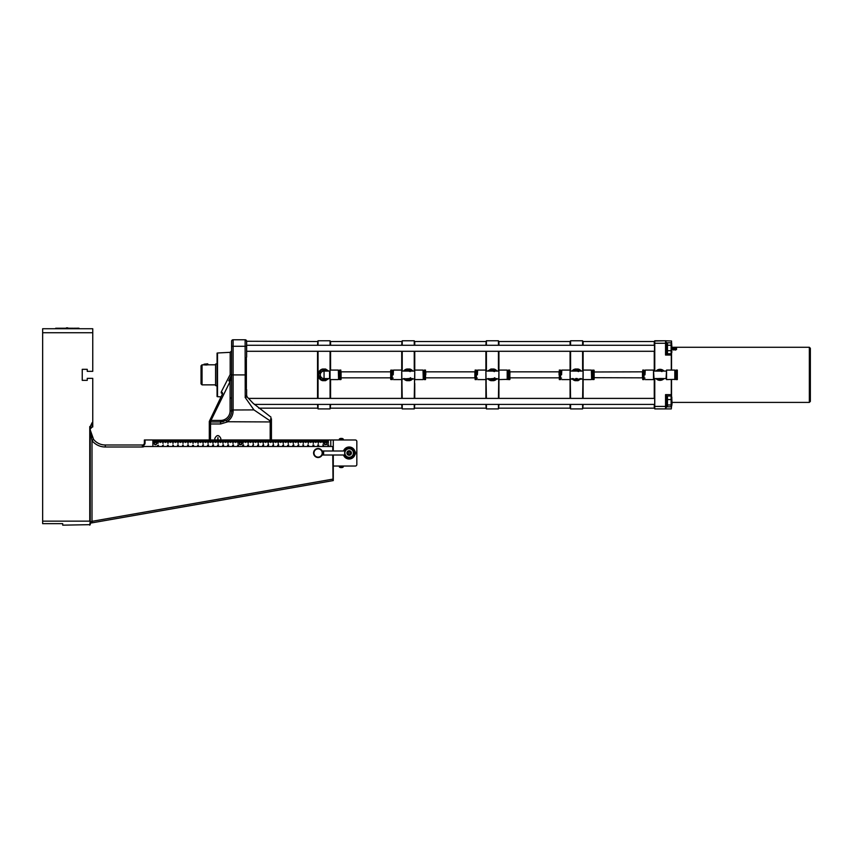 <?xml version="1.0" encoding="UTF-8"?>
<svg xmlns="http://www.w3.org/2000/svg" width="853" height="853" viewBox="0 0 853 853"><rect width="100%" height="100%" fill="white"/><g stroke="black" fill="none" stroke-linecap="round" stroke-linejoin="round"><path stroke-width="1.28" d="M240.578 444.744A1.248 1.248 0 0 0 241.826 443.485A1.248 1.248 0 0 0 240.578 442.238A1.248 1.248 0 0 0 239.32 443.485A1.248 1.248 0 0 0 240.578 444.744M341.605 467.593L341.584 467.593A3.177 2.442 -90 0 0 341.722 467.593A3.177 2.101 -90 0 0 341.893 467.593A3.231 3.22 -90 0 0 342.352 467.476L342.309 467.476A3.231 3.22 90 0 1 341.85 467.593A3.177 2.388 -90 0 1 341.605 467.593L341.573 467.476A3.188 2.751 173.8 0 1 340.88 467.476L340.912 467.593A3.177 2.101 90 0 1 340.688 467.593A3.231 3.22 90 0 1 340.23 467.476L340.272 467.476A3.231 3.22 -90 0 0 340.731 467.593M342.352 467.487L342.352 467.487A3.241 3.241 0 0 0 343.215 467.039L339.377 467.039A3.241 3.241 0 0 0 340.24 467.487L340.23 467.476A3.231 3.209 90 0 0 340.688 467.593A3.177 2.037 90 0 0 340.795 467.593M92.753 426.948L92.753 378.348L87.251 378.348L87.251 380.353L82.24 380.353L82.24 369.328L87.251 369.328L87.251 371.332L92.753 371.332L92.753 328.736L42.65 328.736L42.65 523.657L62.695 523.657L62.695 525.16L90.247 524.659L90.247 426.575L91.953 422.96M333.278 451.002L333.278 446.492L142.867 446.492L142.867 445.618A2.687 2.687 0 0 0 145.053 442.984L144.37 442.984L144.37 439.977L144.37 442.984A2.005 2.005 0 0 1 142.366 444.989A2.005 2.005 0 0 0 144.37 442.984A2.005 2.005 0 0 1 142.366 444.989L105.282 444.989A15.034 15.034 0 0 1 93.563 439.38L90.247 429.955L90.439 432.311M145.053 442.984L145.053 439.977L210.979 439.977L210.979 441.982L211.054 439.977L211.48 441.982L211.555 439.977L211.981 441.982L212.056 439.977L212.482 441.982L212.951 439.977L212.951 443.485L213.079 439.977L213.485 441.982L213.559 439.977L213.986 441.982L214.06 439.977L214.487 441.982L214.561 439.977L221.002 439.977L221.002 441.982L221.076 439.977L221.503 441.982L221.577 439.977L222.004 441.982L222.079 439.977L222.505 441.982L222.974 439.977L222.974 443.485L223.102 439.977L223.507 441.982L223.582 439.977L224.008 441.982L224.083 439.977L224.51 441.982L224.584 439.977L225.011 441.982L225.512 439.977L225.512 442.483L225.587 439.977L226.013 441.982L226.088 439.977L226.514 441.982L226.589 439.977L227.015 441.982L227.09 439.977L227.516 441.982L227.986 439.977L227.986 443.485L228.114 439.977L228.519 441.982L228.593 439.977L229.02 441.982L229.094 439.977L229.521 441.982L229.596 439.977L230.011 441.982L230.513 439.977L230.513 442.483L230.598 439.977L231.014 441.982L231.099 439.977L231.515 441.982L231.6 439.977L232.016 441.982L232.101 439.977L232.517 441.982L232.997 439.977L232.997 443.485L233.125 439.977L233.519 441.982L233.605 439.977L234.021 441.982L234.106 439.977L234.522 441.982L234.596 439.977L235.023 441.982L235.524 439.977L235.524 442.483L235.599 439.977L236.025 441.982L236.1 439.977L236.526 441.982L236.601 439.977L237.027 441.982L237.102 439.977L237.529 441.982L238.008 439.977L238.008 443.485L238.136 439.977L238.531 441.982L238.605 439.977L239.032 441.982L239.107 439.977L239.533 441.982L239.608 439.977L240.034 441.982L240.535 439.977L240.535 442.238M330.772 446.492L330.772 439.977L333.278 439.977L333.278 446.492M145.053 439.977L144.37 439.977M90.631 433.313L92.06 437.099M105.282 446.993L105.282 444.989A15.034 15.034 0 0 1 93.563 439.38L92.007 440.628A17.039 17.039 0 0 0 105.282 446.993L142.366 446.993L142.366 444.989M90.247 429.955L92.007 440.628L92.007 521.322L90.247 521.897M333.278 455.012L333.278 480.57L332.777 479.141L92.007 521.322L92.263 522.804L333.033 480.623L333.118 479.13M329.269 481.284L325.26 481.988L333.033 480.623L332.777 455.012M90.247 524.659L90.247 523.156L92.263 522.804M142.867 446.492L142.867 445.618M92.753 422.534L90.247 426.575M333.278 439.977L355.328 439.977A1.503 1.503 0 0 1 356.831 441.481L356.831 464.533A1.503 1.503 0 0 1 355.328 466.037L333.278 466.037M343.759 451.002A5.758 5.758 0 0 1 354.88 453.689A5.758 5.758 0 0 1 343.759 455.012M343.492 455.012A6.014 6.014 0 0 0 355.136 453.689A6.014 6.014 0 0 0 343.492 451.002M355.136 452.303L355.456 454.009L355.456 452.005M340.23 438.538A3.231 2.751 90 0 1 340.614 438.421A3.177 0.746 90 0 1 340.624 438.421A3.177 0.746 90 0 1 340.699 438.421A3.231 3.231 -90 0 1 340.72 438.421A3.231 1.685 90 0 0 340.454 438.538A3.188 2.356 42.1 0 1 341.04 438.538A3.231 1.685 -90 0 1 341.285 438.421A3.177 3.092 -90 0 1 341.616 438.421L341.499 438.549M343.301 439.977L343.215 438.975L339.377 438.975L339.291 439.977M341.616 438.421A3.231 2.751 90 0 1 342 438.538A3.188 1.439 -55.9 0 1 342.362 438.538A3.231 2.751 -90 0 0 341.968 438.421L341.968 438.421A3.177 0.746 -90 0 0 341.893 438.421M341.296 438.421A3.177 3.092 90 0 0 340.976 438.421A3.231 2.751 -90 0 0 340.763 438.474M343.215 438.975A3.241 3.241 0 0 0 341.968 438.421L341.84 438.549M345.124 455.012L323.607 455.012L323.607 451.002L322.135 451.002M344.655 453.007A4.51 4.51 0 0 0 349.165 457.517A4.51 4.51 0 0 0 353.675 453.007A4.51 4.51 0 0 0 349.165 448.497A4.51 4.51 0 0 0 344.655 453.007M344.9 453.007A4.254 4.254 0 0 1 351.287 449.318A4.254 4.254 0 0 1 351.287 456.696A4.254 4.254 0 0 1 344.9 453.007M346.904 453.007A2.25 2.25 0 0 0 350.284 454.958A2.25 2.25 0 0 0 350.284 451.056A2.25 2.25 0 0 0 346.904 453.007M347.032 453.007A2.132 2.132 0 0 1 349.869 451.002A2.132 2.132 0 0 1 350.818 454.35A2.132 2.132 0 0 1 347.342 454.116A2.132 2.132 0 0 0 350.274 454.82A2.132 2.132 0 0 0 350.978 451.898A2.132 2.132 0 0 0 348.045 451.194A2.132 2.132 0 0 0 347.342 454.116M313.979 453.007A4.116 4.116 0 0 1 318.094 448.891A4.116 4.116 0 0 1 322.21 453.007A4.116 4.116 0 0 1 318.094 457.123A4.116 4.116 0 0 1 313.979 453.007M313.584 453.007A4.51 4.51 0 0 0 318.094 457.517A4.51 4.51 0 0 0 322.605 453.007A4.51 4.51 0 0 0 318.094 448.497A4.51 4.51 0 0 0 313.584 453.007A4.51 4.51 0 0 0 318.094 457.517A4.51 4.51 0 0 0 322.605 453.007A4.51 4.51 0 0 0 318.094 448.497A4.51 4.51 0 0 0 313.584 453.007M350.316 452.975L349.762 453.999L348.61 454.02L348.003 453.039L348.557 452.015L349.719 451.994L350.316 452.975M350.103 448.593L348.216 448.593M348.216 457.421L350.103 457.421M152.89 446.492L152.89 439.977M217.067 396.549L217.067 353.121L217.515 396.688L217.515 352.993L230.182 352.332L230.182 374.52L221.258 391.964A1.503 1.13 -154.4 0 1 222.526 393.787L209.305 421.414L209.305 423.738L210.552 423.973L210.478 442.483L210.478 439.977L214.817 439.977L214.817 438.474C216.822 434.614 218.826 434.614 220.831 438.474L220.831 439.977L330.772 439.977M240.61 442.238L240.61 439.977L241.036 441.982L241.111 439.977L241.538 441.982L241.612 439.977L242.039 441.982L242.113 439.977L242.54 441.982L243.02 439.977L243.02 443.485L243.148 439.977L243.542 441.982L243.617 439.977L244.043 441.982L244.118 439.977L244.544 441.982L244.619 439.977L245.046 441.982L245.547 439.977L245.547 442.483L245.621 439.977L246.048 441.982L246.122 439.977L246.549 441.982L246.624 439.977L247.05 441.982L247.125 439.977L247.551 441.982L248.031 439.977L248.159 443.485L248.159 439.977L248.554 441.982L248.628 439.977L249.055 441.982L249.129 439.977L249.556 441.982L249.63 439.977L250.057 441.982L250.558 439.977L250.558 442.483L250.633 439.977L251.059 441.982L251.134 439.977L251.56 441.982L251.635 439.977L252.061 441.982L252.136 439.977L252.563 441.982L253.042 439.977L253.17 443.485L253.17 439.977L253.565 441.982L253.64 439.977L254.066 441.982L254.141 439.977L254.567 441.982L254.642 439.977L255.068 441.982L255.569 439.977L255.569 442.483L255.644 439.977L256.071 441.982L256.145 439.977L256.572 441.982L256.646 439.977L257.073 441.982L257.148 439.977L257.574 441.982L258.054 439.977L258.182 443.485L258.182 439.977L258.576 441.982L258.651 439.977L259.077 441.982L259.152 439.977L259.579 441.982L259.653 439.977L260.08 441.982L260.581 439.977L260.581 442.483L260.655 439.977L261.082 441.982L261.157 439.977L261.583 441.982L261.658 439.977L262.084 441.982L262.159 439.977L262.585 441.982L263.065 439.977L263.193 443.485L263.193 439.977L263.588 441.982L263.662 439.977L264.089 441.982L264.163 439.977L264.59 441.982L264.665 439.977L265.091 441.982L265.592 439.977L265.592 442.483L265.667 439.977L266.093 441.982L266.168 439.977L266.594 441.982L266.669 439.977L267.096 441.982L267.17 439.977L267.597 441.982L268.077 439.977L268.194 443.485L268.194 439.977L268.599 441.982L268.674 439.977L269.1 441.982L269.175 439.977L269.601 441.982L270.102 439.977L270.177 441.982L270.188 422.107L271.435 421.872L271.435 418.759L271.435 421.137A1.503 0.81 -0 0 0 270.721 420.828L269.292 420.305L270.476 421.478L269.804 421.936L226.887 421.745A12.528 12.528 0 0 0 233.104 410.911L233.104 409.909L231.707 409.962M323.138 446.044L323.138 445.362L323.799 445.81L323.138 446.044M323.703 444.925L322.775 444.914L323.703 444.925M318.67 445.724L317.742 445.714L318.67 445.724M318.67 444.967L317.742 444.967L318.67 444.967M312.891 446.151L313.851 445.554L312.891 446.151M313.797 445.053L312.87 445.042L313.797 445.053M307.634 446.13L308.637 445.852L307.634 446.13M308.541 445.085L307.613 445.085L308.541 445.085M298.507 445.458L298.763 446.002L297.974 446.002L298.507 445.458M297.836 445.351L298.795 444.754L297.836 445.351M292.782 445.735L293.827 445.735L292.782 445.735M292.803 445.298L293.763 444.701L292.803 445.298M288.485 446.162L287.632 445.575L288.634 445.522L288.485 446.162M287.632 445.394L288.591 444.797L287.632 445.394M273.003 446.034L273.141 445.341L273.664 445.916L273.003 446.034M272.661 445.255L273.621 444.658L272.661 445.255M268.578 445.618L267.639 445.607L268.578 445.618M267.661 445.213L268.631 444.616L267.661 445.213M262.649 445.991L263.62 445.394L262.649 445.991M262.649 445.234L263.62 444.637L262.649 445.234M257.606 445.938L258.619 445.661L257.606 445.938M257.606 445.234L258.576 444.637L257.606 445.234M248.276 445.362L248.532 445.895L247.743 445.895L248.276 445.362M247.605 445.202L248.607 444.925L247.605 445.202M242.583 445.65L243.627 445.65L242.583 445.65M242.604 445.159L243.606 444.882L242.604 445.159M238.445 445.97L237.603 445.394L238.605 445.341L238.445 445.97M237.603 445.159L238.605 444.882L237.603 445.159M222.91 445.991L223.049 445.298L223.571 445.874L222.91 445.991M222.569 445.159L223.571 444.882L222.569 445.159M218.485 445.629L217.558 445.629L218.485 445.629M217.579 445.17L218.581 444.893L217.579 445.17M212.536 445.938L213.506 445.341L212.536 445.938M212.536 445.138L213.549 444.85L212.536 445.138M207.524 445.938L208.527 445.661L207.524 445.938M207.524 445.191L208.527 444.903L207.524 445.191M198.141 445.01L198.397 445.554L197.608 445.554L198.141 445.01M192.469 445.362L193.514 445.362L192.469 445.362M188.342 445.661L187.489 445.085L188.492 445.021L188.342 445.661M172.775 445.692L172.924 444.999L173.436 445.575L172.775 445.692M168.34 445.309L167.412 445.309L168.34 445.309M162.411 445.661L163.381 445.063L162.411 445.661M157.432 445.597L158.434 445.319L157.432 445.597M177.787 445.65L177.499 445.053L178.469 445.095L177.787 445.65M182.787 445.692L182.531 445.149L183.32 445.149L182.787 445.692M202.524 445.149L203.526 444.861L202.524 445.149M203.025 445.959L203.025 445.319L203.025 445.959M227.58 445.159L228.583 444.882L227.58 445.159M227.9 445.948L227.612 445.351L228.583 445.394L227.9 445.948M232.57 445.213L233.573 444.935L232.57 445.213M232.901 446.034L232.645 445.49L233.434 445.49L232.901 446.034M252.637 445.223L253.597 444.626L252.637 445.223M253.138 445.98L253.128 445.341L253.138 445.98M277.673 445.255L278.632 444.658L277.673 445.255M277.993 445.991L277.705 445.394L278.675 445.437L277.993 445.991M282.642 445.373L283.601 444.776L282.642 445.373M282.961 446.13L282.706 445.597L283.495 445.597L282.961 446.13M303.657 444.978L302.73 444.978L303.657 444.978M303.252 446.087L303.252 445.447L303.252 446.087M328.693 444.914L327.765 444.914L328.693 444.914M328.106 446.002L327.819 445.405L328.789 445.447L328.106 446.002M153.423 439.977L153.423 441.982L153.348 439.977M157.432 439.977L157.432 441.982L157.357 439.977M156.931 439.977L156.931 441.982L156.856 439.977M156.43 439.977L156.43 441.982L156.355 439.977M155.928 439.977L155.928 441.982L155.854 439.977M154.926 439.977L154.926 441.982L154.851 439.977M153.924 439.977L153.924 441.982L153.849 439.977M154.425 439.977L154.425 441.982L154.35 439.977M155.427 439.977L155.427 442.238A1.248 1.248 0 0 0 154.137 443.485A1.248 1.248 0 0 0 155.395 444.744A1.248 1.248 0 0 0 156.643 443.485A1.248 1.248 0 0 0 155.395 442.238M155.353 442.238L155.353 439.977M157.965 439.977L157.965 443.485L157.837 439.977M328.33 439.977L328.33 443.485L328.202 439.977M327.808 439.977L327.808 441.982L327.723 439.977M327.307 439.977L327.307 441.982L327.221 439.977M326.806 439.977L326.806 441.982L326.72 439.977M326.304 439.977L326.304 441.982L326.219 439.977M325.803 439.977L325.803 442.238A1.248 1.248 0 0 1 327.008 443.507A1.248 1.248 0 0 1 325.761 444.744A1.248 1.248 0 0 1 324.513 443.507A1.248 1.248 0 0 1 325.718 442.238L325.718 439.977M325.302 439.977L325.302 441.982L325.217 439.977M324.801 439.977L324.801 441.982L324.716 439.977M324.3 439.977L324.3 441.982L324.225 439.977M323.799 439.977L323.799 441.982L323.724 439.977M323.319 439.977L323.319 443.485L323.191 439.977M322.797 439.977L322.797 441.982L322.722 439.977M322.295 439.977L322.295 441.982L322.221 439.977M321.794 439.977L321.794 441.982L321.72 439.977M321.293 439.977L321.293 441.982L321.218 439.977M320.792 439.977L320.792 442.483L320.717 439.977M320.291 439.977L320.291 441.982L320.216 439.977M319.79 439.977L319.79 441.982L319.715 439.977M319.289 439.977L319.289 441.982L319.214 439.977M318.787 439.977L318.787 441.982L318.713 439.977M318.308 439.977L318.308 443.485L318.18 439.977M317.785 439.977L317.785 441.982L317.711 439.977M317.284 439.977L317.284 441.982L317.209 439.977M316.783 439.977L316.783 441.982L316.708 439.977M316.282 439.977L316.282 441.982L316.207 439.977M315.781 439.977L315.781 442.483L315.706 439.977M315.279 439.977L315.279 441.982L315.205 439.977M314.778 439.977L314.778 441.982L314.704 439.977M314.277 439.977L314.277 441.982L314.203 439.977M313.776 439.977L313.776 441.982L313.701 439.977M313.296 439.977L313.296 443.485L313.168 439.977M312.774 439.977L312.774 441.982L312.699 439.977M312.273 439.977L312.273 441.982L312.198 439.977M311.771 439.977L311.771 441.982L311.697 439.977M311.27 439.977L311.27 441.982L311.196 439.977M310.769 439.977L310.769 442.483L310.695 439.977M310.268 439.977L310.268 441.982L310.193 439.977M309.767 439.977L309.767 441.982L309.692 439.977M309.266 439.977L309.266 441.982L309.191 439.977M308.765 439.977L308.765 441.982L308.69 439.977M308.285 439.977L308.285 443.485L308.157 439.977M307.762 439.977L307.762 441.982L307.688 439.977M307.261 439.977L307.261 441.982L307.187 439.977M306.76 439.977L306.76 441.982L306.685 439.977M306.259 439.977L306.259 441.982L306.184 439.977M305.758 439.977L305.758 442.483L305.683 439.977M305.257 439.977L305.257 441.982L305.182 439.977M304.756 439.977L304.756 441.982L304.681 439.977M304.254 439.977L304.254 441.982L304.18 439.977M303.753 439.977L303.753 441.982L303.679 439.977M303.273 439.977L303.273 443.485L303.146 439.977M302.751 439.977L302.751 441.982L302.676 439.977M302.25 439.977L302.25 441.982L302.175 439.977M301.749 439.977L301.749 441.982L301.674 439.977M301.248 439.977L301.248 441.982L301.173 439.977M300.746 439.977L300.746 442.483L300.672 439.977M300.245 439.977L300.245 441.982L300.171 439.977M299.744 439.977L299.744 441.982L299.67 439.977M299.243 439.977L299.243 441.982L299.168 439.977M298.742 439.977L298.742 441.982L298.667 439.977M298.262 439.977L298.262 443.485L298.134 439.977M297.74 439.977L297.74 441.982L297.665 439.977M297.239 439.977L297.239 441.982L297.164 439.977M296.737 439.977L296.737 441.982L296.663 439.977M296.236 439.977L296.236 441.982L296.162 439.977M295.735 439.977L295.735 442.483L295.66 439.977M295.234 439.977L295.234 441.982L295.159 439.977M294.733 439.977L294.733 441.982L294.658 439.977M294.232 439.977L294.232 441.982L294.157 439.977M293.731 439.977L293.731 441.982L293.656 439.977M293.251 439.977L293.251 443.485L293.123 439.977M292.728 439.977L292.728 441.982L292.654 439.977M292.227 439.977L292.227 441.982L292.152 439.977M291.726 439.977L291.726 441.982L291.651 439.977M291.225 439.977L291.225 441.982L291.15 439.977M290.724 439.977L290.724 442.483L290.649 439.977M290.223 439.977L290.223 441.982L290.148 439.977M289.721 439.977L289.721 441.982L289.647 439.977M289.22 439.977L289.22 441.982L289.146 439.977M288.719 439.977L288.719 441.982L288.645 439.977M288.239 439.977L288.239 443.485L288.122 439.977M287.717 439.977L287.717 441.982L287.642 439.977M287.216 439.977L287.216 441.982L287.141 439.977M286.715 439.977L286.715 441.982L286.64 439.977M286.213 439.977L286.213 441.982L286.139 439.977M285.712 439.977L285.712 442.483L285.638 439.977M285.211 439.977L285.211 441.982L285.137 439.977M284.71 439.977L284.71 441.982L284.635 439.977M284.209 439.977L284.209 441.982L284.134 439.977M283.708 439.977L283.708 441.982L283.633 439.977M283.228 439.977L283.228 443.485L283.111 439.977M282.706 439.977L282.706 441.982L282.631 439.977M282.204 439.977L282.204 441.982L282.13 439.977M281.703 439.977L281.703 441.982L281.629 439.977M281.202 439.977L281.202 441.982L281.127 439.977M280.701 439.977L280.701 442.483L280.626 439.977M280.2 439.977L280.2 441.982L280.125 439.977M279.699 439.977L279.699 441.982L279.624 439.977M279.198 439.977L279.198 441.982L279.123 439.977M278.696 439.977L278.696 441.982L278.622 439.977M278.217 439.977L278.217 443.485L278.099 439.977M277.694 439.977L277.694 441.982L277.62 439.977M277.193 439.977L277.193 441.982L277.118 439.977M276.692 439.977L276.692 441.982L276.617 439.977M276.191 439.977L276.191 441.982L276.116 439.977M275.69 439.977L275.69 442.483L275.615 439.977M275.188 439.977L275.188 441.982L275.114 439.977M274.687 439.977L274.687 441.982L274.613 439.977M274.186 439.977L274.186 441.982L274.112 439.977M273.685 439.977L273.685 441.982L273.61 439.977M273.205 439.977L273.205 443.485L273.088 439.977M272.683 439.977L272.683 441.982L272.608 439.977M272.182 439.977L272.182 441.982L272.107 439.977M271.68 439.977L271.68 441.982L271.606 439.977M271.179 439.977L271.179 441.982L271.105 439.977M270.678 439.977L270.678 442.483L270.604 439.977M220.575 439.977L220.575 442.483L220.5 439.977M220.074 439.977L220.074 441.982L219.999 439.977M219.573 439.977L219.573 441.982L219.498 439.977M219.072 439.977L219.072 441.982L218.997 439.977M218.571 439.977L218.571 441.982L218.496 439.977M218.091 439.977L218.091 443.485L217.952 437.472L217.696 439.977M217.568 439.977L217.568 441.982L217.494 439.977M217.067 439.977L217.067 441.982L216.993 439.977M216.566 439.977L216.566 441.982L216.491 439.977M216.065 439.977L216.065 441.982L215.99 439.977M215.564 439.977L215.564 442.483L215.489 439.977M215.063 439.977L215.063 441.982L214.988 439.977M210.051 439.977L210.051 441.982L209.977 439.977M209.55 439.977L209.55 441.982L209.475 439.977M209.049 439.977L209.049 441.982L208.974 439.977M208.548 439.977L208.548 441.982L208.473 439.977M208.068 439.977L208.068 443.485L207.94 439.977M207.546 439.977L207.546 441.982L207.471 439.977M207.044 439.977L207.044 441.982L206.97 439.977M206.543 439.977L206.543 441.982L206.469 439.977M206.042 439.977L206.042 441.982L205.968 439.977M205.541 439.977L205.541 442.483L205.466 439.977M205.04 439.977L205.04 441.982L204.965 439.977M204.539 439.977L204.539 441.982L204.464 439.977M204.038 439.977L204.038 441.982L203.963 439.977M203.536 439.977L203.536 441.982L203.462 439.977M203.057 439.977L203.057 443.485L202.929 439.977M202.534 439.977L202.534 441.982L202.46 439.977M202.033 439.977L202.033 441.982L201.958 439.977M201.532 439.977L201.532 441.982L201.457 439.977M201.031 439.977L201.031 441.982L200.956 439.977M200.53 439.977L200.53 442.483L200.455 439.977M200.028 439.977L200.028 441.982L199.954 439.977M199.527 439.977L199.527 441.982L199.453 439.977M199.026 439.977L199.026 441.982L198.952 439.977M198.525 439.977L198.525 441.982L198.45 439.977M198.045 439.977L198.045 443.485L197.917 439.977M197.523 439.977L197.523 441.982L197.448 439.977M197.022 439.977L197.022 441.982L196.947 439.977M196.521 439.977L196.521 441.982L196.446 439.977M196.019 439.977L196.019 441.982L195.945 439.977M195.518 439.977L195.518 442.483L195.444 439.977M195.017 439.977L195.017 441.982L194.942 439.977M194.516 439.977L194.516 441.982L194.441 439.977M194.015 439.977L194.015 441.982L193.94 439.977M193.514 439.977L193.514 441.982L193.439 439.977M193.034 439.977L193.034 443.485L192.917 439.977M192.511 439.977L192.511 441.982L192.437 439.977M192.01 439.977L192.01 441.982L191.936 439.977M191.509 439.977L191.509 441.982L191.435 439.977M191.008 439.977L191.008 441.982L190.933 439.977M190.507 439.977L190.507 442.483L190.432 439.977M190.006 439.977L190.006 441.982L189.931 439.977M189.505 439.977L189.505 441.982L189.43 439.977M189.003 439.977L189.003 441.982L188.929 439.977M188.502 439.977L188.502 441.982L188.428 439.977M188.023 439.977L188.023 443.485L187.905 439.977M187.5 439.977L187.5 441.982L187.425 439.977M186.999 439.977L186.999 441.982L186.924 439.977M186.498 439.977L186.498 441.982L186.423 439.977M185.997 439.977L185.997 441.982L185.922 439.977M185.496 439.977L185.496 442.483L185.421 439.977M184.994 439.977L184.994 441.982L184.92 439.977M184.493 439.977L184.493 441.982L184.419 439.977M183.992 439.977L183.992 441.982L183.917 439.977M183.491 439.977L183.491 441.982L183.416 439.977M183.011 439.977L183.011 443.485L182.894 439.977M182.489 439.977L182.489 441.982L182.414 439.977M181.988 439.977L181.988 441.982L181.913 439.977M181.486 439.977L181.486 441.982L181.412 439.977M180.985 439.977L180.985 441.982L180.911 439.977M180.484 439.977L180.484 442.483L180.409 439.977M179.983 439.977L179.983 441.982L179.908 439.977M179.482 439.977L179.482 441.982L179.407 439.977M178.981 439.977L178.981 441.982L178.906 439.977M178.48 439.977L178.48 441.982L178.405 439.977M178 439.977L178 443.485L177.882 439.977M177.477 439.977L177.477 441.982L177.403 439.977M176.976 439.977L176.976 441.982L176.902 439.977M176.475 439.977L176.475 441.982L176.4 439.977M175.974 439.977L175.974 441.982L175.899 439.977M175.473 439.977L175.473 442.483L175.398 439.977M174.972 439.977L174.972 441.982L174.897 439.977M174.47 439.977L174.47 441.982L174.396 439.977M173.969 439.977L173.969 441.982L173.895 439.977M173.468 439.977L173.468 441.982L173.394 439.977M172.988 439.977L172.988 443.485L172.871 439.977M172.466 439.977L172.466 441.982L172.391 439.977M171.965 439.977L171.965 441.982L171.89 439.977M171.464 439.977L171.464 441.982L171.389 439.977M170.963 439.977L170.963 441.982L170.888 439.977M170.461 439.977L170.461 442.483L170.387 439.977M169.96 439.977L169.96 441.982L169.886 439.977M169.459 439.977L169.459 441.982L169.384 439.977M168.958 439.977L168.958 441.982L168.883 439.977M168.457 439.977L168.457 441.982L168.382 439.977M167.988 439.977L167.988 443.485L167.86 439.977M167.455 439.977L167.455 441.982L167.38 439.977M166.953 439.977L166.953 441.982L166.879 439.977M166.452 439.977L166.452 441.982L166.378 439.977M165.951 439.977L165.951 441.982L165.877 439.977M165.45 439.977L165.45 442.483L165.375 439.977M164.949 439.977L164.949 441.982L164.874 439.977M164.448 439.977L164.448 441.982L164.373 439.977M163.947 439.977L163.947 441.982L163.872 439.977M163.445 439.977L163.445 441.982L163.371 439.977M162.976 439.977L162.976 443.485L162.848 439.977M162.443 439.977L162.443 441.982L162.369 439.977M161.942 439.977L161.942 441.982L161.867 439.977M161.441 439.977L161.441 441.982L161.366 439.977M160.94 439.977L160.94 441.982L160.865 439.977M160.439 439.977L160.439 442.483L160.364 439.977M159.938 439.977L159.938 441.982L159.863 439.977M159.436 439.977L159.436 441.982L159.362 439.977M158.935 439.977L158.935 441.982L158.861 439.977M158.434 439.977L158.434 441.982L158.359 439.977M325.761 444.744A1.248 1.248 0 0 0 327.008 443.485A1.248 1.248 0 0 0 325.761 442.238A1.248 1.248 0 0 0 324.513 443.485A1.248 1.248 0 0 0 325.761 444.744A1.248 1.248 0 0 0 327.008 443.485A1.248 1.248 0 0 0 325.761 442.238A1.248 1.248 0 0 0 324.513 443.485A1.248 1.248 0 0 0 325.761 444.744M676.578 348.259L676.045 348.44A1.749 0.672 0 0 0 676.109 347.768L676.578 349.41L675.501 350.061L672.569 349.378L673.07 347.725A1.749 0.672 0 0 0 673.006 348.397L672.537 348.195M676.109 347.768A1.749 0.672 0 0 0 675.779 347.597A1.749 0.672 0 0 0 674.616 347.406A1.749 0.672 0 0 0 673.337 347.597A1.749 0.672 0 0 0 673.07 347.725M674.488 348.749L673.006 348.397A1.749 0.672 0 0 0 674.488 348.749A1.749 0.672 0 0 0 676.045 348.44L674.488 348.749M673.486 350.029L673.486 348.877M675.501 350.061L675.501 348.909M810.35 401.4L810.35 348.28L809.348 347.278L809.348 402.403L810.35 401.4M671.546 370.074L671.546 355.051L665.543 355.051L665.543 340.763L671.546 341.019L671.801 352.588L671.119 353.771L671.119 342.799L667.472 342.799L666.79 343.972M671.546 355.051L671.546 353.025M671.546 396.656L671.546 379.596M671.546 406.135L671.3 408.907L665.543 408.907L665.543 394.63L671.546 394.63M509.955 379.35L509.699 370.074L509.699 379.596L509.955 371.833L559.056 371.833L559.056 374.84M594.136 379.35L594.136 370.33L592.632 370.074L592.632 379.596L594.136 379.35M594.136 377.687L642.49 377.847L642.49 371.961M642.49 371.833L594.136 371.993M559.312 379.596L559.312 370.074L559.312 379.596L560.56 379.596L560.56 370.074L559.312 370.074M591.63 379.35L591.374 370.074L591.63 379.35L591.63 378.092L592.632 378.092M583.111 398.394L583.111 351.287M561.562 374.84L561.818 370.074L561.562 374.84M570.081 398.394L570.081 370.074L561.818 370.074M570.582 398.394L570.081 370.575M583.111 370.575L582.61 398.394M592.632 371.577L591.63 371.577M560.56 378.092L561.562 378.092M572.566 378.593A5.513 5.513 0 0 0 580.626 378.593M580.626 371.076A5.513 5.513 0 0 0 572.566 371.076M573.269 378.593L573.845 379.596L579.347 379.596L579.923 378.593M579.923 371.076L579.347 370.074L573.845 370.074L573.269 371.076M577.225 378.54L575.796 378.508M582.61 351.287L582.61 371.076L576.596 371.076A3.753 3.753 0 0 1 578.505 371.599M574.293 369.285A6.014 6.014 0 0 0 571.905 371.076L575.093 369.018L578.099 369.018L581.288 371.076A6.014 6.014 0 0 0 578.099 369.018M571.905 378.593A6.014 6.014 0 0 0 575.093 380.662L571.905 378.593M581.288 378.593L578.099 380.662L575.093 380.662M570.337 378.668L570.337 398.394M570.337 404.407L570.582 408.907L570.582 404.407M570.582 345.273L570.582 340.763L570.337 345.273M570.337 351.287L570.337 371.012M582.855 371.012L582.855 351.287M582.855 345.273L582.61 340.763L582.61 345.273M582.61 404.407L582.61 408.907L582.855 404.407M582.855 398.394L582.855 378.668M576.596 371.076L570.582 371.076L570.582 351.287M583.111 345.273L583.111 341.52L654.262 341.52L654.262 345.273M582.855 407.905L583.111 404.407M654.262 378.593L654.262 398.394M654.262 404.407L654.262 408.16L583.111 408.16M654.262 351.287L654.262 371.076M654.518 378.593L654.763 408.907L654.763 378.593M654.763 371.076L654.763 340.763L665.543 340.763L654.518 341.019L654.518 371.076M340.837 379.596L339.579 379.596L339.579 370.074L340.837 370.074L340.837 379.596L341.083 371.833L390.695 371.833L390.695 379.35L392.199 379.596L392.199 370.074L390.695 370.33L390.695 379.35M425.775 374.84L425.775 371.833L474.876 371.833L474.876 377.847L425.775 377.847M642.49 377.09L642.49 372.58M341.083 379.35L341.083 371.833M324.055 371.076L329.567 371.076L329.567 378.593L324.055 378.593A3.753 3.753 0 0 1 320.291 374.84A3.753 3.753 0 0 1 324.055 371.076A3.753 3.753 0 0 0 320.291 374.84A3.753 3.753 0 0 0 324.055 378.593L324.055 371.076M338.577 371.577L338.577 379.35L338.577 370.33L338.577 371.577L339.579 371.577M330.068 398.394L330.068 370.074L338.332 370.074L338.577 379.35M328.085 371.076A5.513 5.513 0 0 0 318.542 374.84A5.513 5.513 0 0 0 328.085 378.593M327.381 371.076L326.795 370.074L321.304 370.074L318.553 374.84L321.304 379.596L326.795 379.596L327.381 378.593M318.041 398.394L318.041 374.84C318.212 371.887 319.715 369.946 322.551 369.018L325.558 369.018L328.746 371.076M321.752 369.285A6.014 6.014 0 0 0 322.551 380.662C319.715 379.734 318.212 377.794 318.041 374.84L318.041 351.287M328.746 378.593L325.558 380.662L322.551 380.662M677.314 370.074L677.314 379.596L677.314 370.074L676.056 370.074L676.056 379.596L677.314 379.596M642.735 379.596L642.735 370.074L642.735 379.596L643.994 379.596L643.994 370.074L642.735 370.074M674.808 370.074L675.054 379.35L666.545 379.596L666.545 370.074L674.808 370.074L674.808 379.596M644.996 374.84L645.241 370.074L644.996 374.84M645.241 379.596L653.515 379.596L653.515 370.074L645.241 370.074M660.638 378.551L654.016 378.593L653.515 370.575M666.545 370.575L666.044 378.593L659.177 378.497M676.056 371.577L675.054 371.577M643.994 378.092L644.996 378.092M655.989 378.593A5.513 5.513 0 0 0 664.06 378.593M664.06 371.076A5.513 5.513 0 0 0 655.989 371.076M656.703 378.593L657.279 379.596L662.77 379.596L663.357 378.593M663.357 371.076L662.77 370.074L657.279 370.074L656.703 371.076M666.044 371.076L660.03 371.076A3.753 3.753 0 0 1 661.928 371.599M671.3 355.051L671.3 370.074M671.3 379.596L671.3 394.63M425.519 370.074L425.519 379.596L425.519 370.074L424.272 370.074L424.272 379.596L425.519 379.596M390.695 371.833L390.695 370.33M423.269 379.35L423.013 370.074L423.269 379.35L423.269 378.092L424.272 378.092M423.013 379.596L414.75 379.596L414.75 351.287M393.201 374.84L393.446 370.074L393.201 374.84M392.199 371.577L393.201 371.577L393.201 370.33M401.72 398.394L401.72 370.074L393.446 370.074M402.221 398.394L401.72 370.575M414.75 370.575L414.249 398.394M424.272 371.577L423.269 371.577M392.199 378.092L393.201 378.092M404.205 378.593A5.513 5.513 0 0 0 412.266 378.593M412.266 371.076A5.513 5.513 0 0 0 404.205 371.076M404.908 378.593L405.484 379.596L410.986 379.596L411.562 378.593M411.562 371.076L410.986 370.074L405.484 370.074L404.908 371.076M410.645 377.719A3.753 3.753 0 0 1 408.235 378.593L401.72 379.095M414.249 351.287L414.249 371.076L408.235 371.076A3.753 3.753 0 0 1 410.165 371.609M405.932 369.285A6.014 6.014 0 0 0 403.544 371.076L406.732 369.018L409.739 369.018L412.927 371.076A6.014 6.014 0 0 0 409.739 369.018M403.544 378.593A6.014 6.014 0 0 0 406.732 380.662L403.544 378.593M410.538 380.395A6.014 6.014 0 0 0 412.927 378.593L409.739 380.662L406.732 380.662M509.699 370.074L508.452 370.074L508.452 379.596L509.699 379.596M475.132 379.596L475.132 370.074L475.132 379.596L476.379 379.596L476.379 370.074L475.132 370.074M507.194 379.596L507.194 370.074L507.45 379.35L498.93 379.596L498.93 351.287M477.381 374.84L477.637 370.074L477.381 374.84M485.901 398.394L485.901 370.074L477.637 370.074M486.402 398.394L485.901 370.575M498.93 370.575L498.429 398.394M508.452 371.577L507.45 371.577M476.379 378.092L477.381 378.092M488.385 378.593A5.513 5.513 0 0 0 496.446 378.593M496.446 371.076A5.513 5.513 0 0 0 488.385 371.076M489.089 378.593L489.665 379.596L495.166 379.596L495.742 378.593M495.742 371.076L495.166 370.074L489.665 370.074L489.089 371.076M494.825 377.719A3.753 3.753 0 0 1 492.416 378.593L485.901 379.095M498.429 351.287L498.429 371.076L492.416 371.076A3.753 3.753 0 0 1 494.335 371.609M488.161 370.586A6.014 6.014 0 0 0 487.724 371.076L490.912 369.018L493.919 369.018L497.107 371.076A6.014 6.014 0 0 0 493.919 369.018M487.724 378.593A6.014 6.014 0 0 0 490.912 380.662L487.724 378.593M494.719 380.395A6.014 6.014 0 0 0 497.107 378.593L493.919 380.662L490.912 380.662M486.146 378.668L486.146 398.394M486.146 404.407L486.402 408.907L486.402 404.407M486.402 345.273L486.402 340.763L486.146 345.273M486.146 351.287L486.146 371.012M498.674 371.012L498.674 351.287M498.674 345.273L498.429 340.763L498.429 345.273M498.429 404.407L498.429 408.907L498.674 404.407M498.674 398.394L498.674 378.668M492.416 371.076L486.402 371.076L486.402 351.287M498.93 345.273L498.93 341.52L570.081 341.52L570.081 345.273M498.674 407.905L498.93 404.407M498.93 398.394L498.93 379.596M570.081 404.407L570.081 408.16L498.93 408.16M570.081 351.287L570.081 370.074M485.901 404.407L486.146 407.905M486.146 341.765L485.901 345.273M485.901 351.287L485.901 370.074M414.75 345.273L414.75 341.52L485.901 341.52M414.494 407.905L414.75 404.407M414.75 398.394L414.75 383.392M401.72 404.407L401.966 407.905M401.966 341.765L401.72 345.273M401.72 351.287L401.72 370.074M330.569 398.394L330.569 379.596M330.569 370.074L330.569 351.287M330.569 345.273L330.569 341.52L401.72 341.52M330.314 407.905L330.569 404.407M246.133 387.337L246.133 359.241M233.104 409.909L233.104 346.275L231.6 346.275L231.6 341.264L231.6 374.915L245.632 374.915L231.6 374.915L231.6 409.994L253.949 409.909L269.292 420.305M247.178 396.944L246.634 395.376L245.131 397.37L247.178 396.944A2.506 2.484 180 0 1 246.634 395.397L246.634 389.64L245.632 386.665L245.632 375.416M317.54 351.287L317.54 398.394M317.54 404.407L317.785 407.905M317.785 341.765L317.54 345.273M246.378 387.966L246.378 358.623M671.801 351.287L671.801 345.273M666.481 354.294L666.481 342.266L666.481 354.294L665.543 354.294M671.801 343.972L671.119 342.799M667.472 342.799L667.472 353.771L666.79 352.588M671.119 345.22L667.472 345.22M671.119 350.711L667.472 350.711M671.119 353.771L667.472 353.771M672.047 404.151L671.801 398.394M666.481 407.414L666.481 395.387L666.481 407.414L665.543 407.414M671.119 399.577L671.119 395.995L671.801 397.082L671.801 405.708L671.119 406.796L671.119 399.577L667.472 399.577L667.472 406.796L666.79 405.708M671.119 404.983L667.472 404.983M671.119 395.995L667.472 395.995L667.472 399.577M671.119 406.796L667.472 406.796M666.79 397.082L667.472 395.995M217.067 385.982L215.564 385.577L215.564 364.103L217.067 363.698M233.104 339.761L245.131 339.761L233.104 339.761A1.503 1.503 0 0 0 231.6 341.264A1.503 1.503 0 0 1 233.104 339.761L233.104 346.275L245.131 346.275L245.216 397.541M230.097 410.911L231.6 410.911L231.6 409.994L231.6 410.911A11.025 11.025 0 0 1 226.237 420.38L220.575 421.936L210.552 421.936L210.552 421.361L230.097 381.462L231.6 374.84L228.743 380.811L230.097 381.462L230.097 410.911A9.522 9.522 0 0 1 220.575 420.433L220.575 423.973L227.41 421.936M231.6 385.865L231.6 409.994M245.632 386.665L245.632 359.913L246.634 356.991L246.634 341.264L317.54 341.52M246.634 341.264A1.503 1.503 0 0 0 245.131 339.761A1.503 1.503 0 0 1 246.634 341.264L245.632 339.846M226.237 420.38L226.887 421.745M221.162 421.926L223.582 421.521M217.515 396.688L221.055 396.869L210.094 419.751L222.143 394.598M220.575 420.433L211.437 420.433L210.094 419.751M221.258 391.964L221.215 392.924L222.526 393.798M221.215 392.924A1.503 1.184 156.7 0 1 222.569 393.702M230.182 374.52L231.6 374.84M220.575 423.973L210.552 423.973L210.552 421.936A1.503 1.503 0 0 0 209.305 422.608L209.305 421.595L210.552 421.361M270.817 418.311L270.476 421.478M271.435 439.977L271.435 421.872M209.305 423.738L209.305 439.977M330.314 345.273L330.068 340.763L330.068 345.273M330.068 351.287L330.068 370.074M330.314 370.074L330.314 351.287M330.068 404.407L330.068 408.907L330.314 404.407M330.314 398.394L330.314 379.596M317.785 351.287L317.785 398.394M317.785 404.407L318.041 408.907L318.041 404.407M318.041 345.273L318.041 340.763L317.785 345.273M414.494 345.273L414.249 340.763L414.249 345.273M414.494 371.012L414.494 351.287M414.249 404.407L414.249 408.907L414.494 404.407M414.494 398.394L414.494 378.668M401.966 378.668L401.966 398.394M401.966 404.407L402.221 408.907L402.221 404.407M402.221 345.273L402.221 340.763L401.966 345.273M401.966 351.287L401.966 371.012M408.235 371.076L402.221 371.076L402.221 351.287M654.763 408.907L665.543 408.907M204.038 364.199L207.663 363.815L208.047 364.817L206.042 365.02L204.038 364.817L204.038 364.199L207.961 364.199M202.033 364.817L201.031 365.82L201.031 383.861L202.033 384.863L202.033 364.817L204.667 364.924M73.923 328.234L76.173 328.234M77.101 328.192L77.954 328.192M77.847 328.192L78.423 328.192M78.092 328.234L78.977 328.192M76.45 328.234L77.324 328.234M80.235 328.736L55.178 328.736M55.68 328.234L73.219 328.234M67.707 327.84L66.438 327.84M69.328 328.202L66.076 328.202M239.576 443.485A1.002 1.002 0 0 1 240.578 442.483A1.002 1.002 0 0 1 241.58 443.485A1.002 1.002 0 0 1 240.578 444.488A1.002 1.002 0 0 1 239.576 443.485M89.757 426.575L89.757 521.151L42.65 521.151M42.65 332.745L92.753 332.745M142.366 446.993A4.009 4.009 0 0 0 144.306 446.492M92.252 426.948L90.247 428.952A2.005 2.005 180 0 1 92.252 426.948L92.753 425.039M90.247 427.044A2.005 2.005 0 0 1 92.252 425.039L92.252 422.534M332.777 446.492L332.777 451.002M90.247 521.151L89.757 525.16M350.764 452.026A1.877 1.877 0 0 1 350.146 454.606A1.877 1.877 0 0 1 347.555 453.988A1.877 1.877 0 0 1 348.184 451.408A1.877 1.877 0 0 1 350.764 452.026M325.761 444.488A1.002 1.002 0 0 1 324.758 443.485A1.002 1.002 0 0 1 325.761 442.483A1.002 1.002 0 0 1 326.763 443.485A1.002 1.002 0 0 1 325.761 444.488M155.395 444.488A1.002 1.002 0 0 1 154.393 443.485A1.002 1.002 0 0 1 155.395 442.483A1.002 1.002 0 0 1 156.398 443.485A1.002 1.002 0 0 1 155.395 444.488M593.88 370.074L593.88 379.596M654.518 343.269L665.543 343.269M665.543 406.412L654.518 406.412M390.941 379.596L390.941 370.074M245.131 339.761L245.131 346.275L246.634 346.275M231.6 410.911L233.104 410.911M245.131 397.37L253.949 409.909M343.215 467.039L343.301 466.037L343.215 467.039M339.377 467.039L339.291 466.037M340.624 438.421A3.241 3.241 0 0 0 339.377 438.975M323.607 455.012L322.135 455.012M323.607 451.002L345.124 451.002M672.047 402.403L809.348 402.403M672.047 347.278L809.348 347.278M509.955 377.847L559.056 377.847M591.374 370.074L583.111 370.074M591.374 379.596L583.111 379.596M570.081 379.596L561.818 379.596M583.111 379.095L570.081 379.095M561.562 371.577L560.56 371.577M570.582 408.907L582.61 408.907M570.582 340.763L582.61 340.763M341.083 377.847L390.695 377.847M324.641 378.551L324.055 378.593M330.068 379.596L338.332 379.596M338.577 378.092L339.579 378.092M660.03 371.076L654.016 371.076M675.054 378.092L676.056 378.092M644.996 371.577L643.994 371.577M423.013 370.074L414.75 370.074M401.72 379.596L393.446 379.596M414.75 379.095L408.235 378.593M507.194 370.074L498.93 370.074M485.901 379.596L477.637 379.596M498.93 379.095L492.416 378.593M507.45 378.092L508.452 378.092M477.381 371.577L476.379 371.577M486.402 408.907L498.429 408.907M486.402 340.763L498.429 340.763M414.75 408.16L485.901 408.16M330.569 408.16L401.72 408.16M258.715 408.16L317.54 408.16M246.634 351.287L654.518 351.287M246.634 345.273L654.518 345.273M666.481 342.266L665.543 342.266M254.322 404.407L654.518 404.407M248.394 398.394L654.518 398.394M666.481 395.387L665.543 395.387M230.182 397.349L231.6 398.852M209.401 421.211L209.742 420.508M230.182 352.332L231.6 350.828M271.03 417.192L253.01 403.181L247.189 396.944M318.041 340.763L330.068 340.763M318.041 408.907L330.068 408.907M402.221 340.763L414.249 340.763M402.221 408.907L414.249 408.907M202.033 384.863L215.564 384.863M208.047 364.817L215.564 364.817"/></g></svg>
